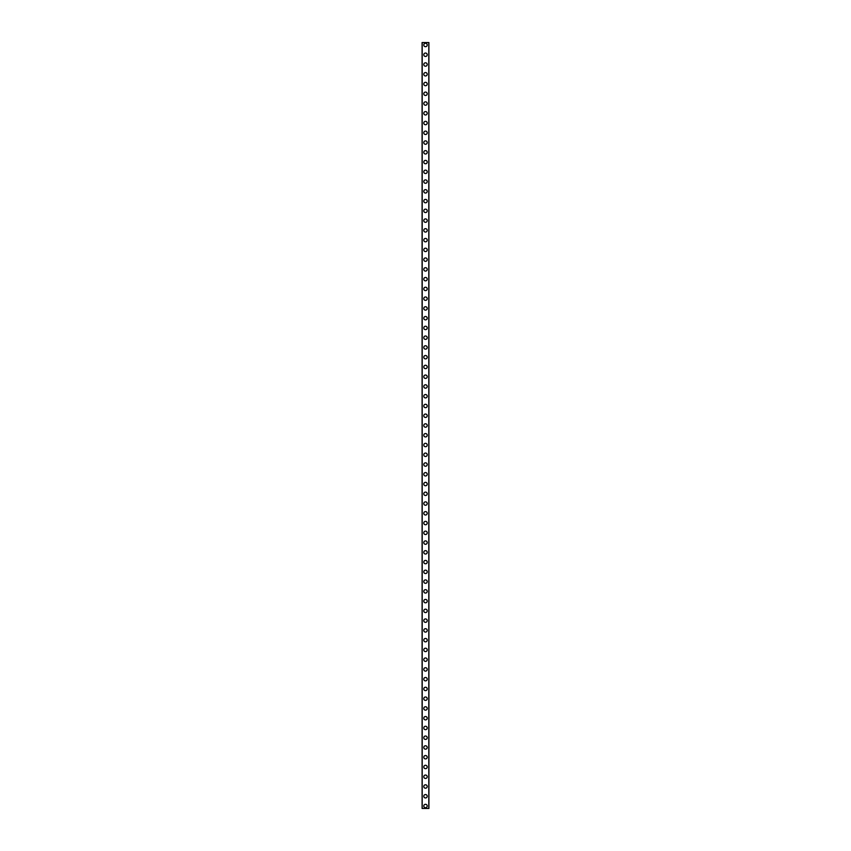 <?xml version="1.0" encoding="UTF-8"?>
<svg xmlns="http://www.w3.org/2000/svg" width="851" height="851" viewBox="0 0 851 851"><rect width="100%" height="100%" fill="white"/><g stroke="black" fill="none" stroke-linecap="round" stroke-linejoin="round"><path stroke-width="1.28" d="M423.787 806.014A1.713 1.713 0 0 1 425.5 804.301A1.713 1.713 0 0 1 427.213 806.014A1.713 1.713 0 0 1 425.5 807.716A1.713 1.713 0 0 1 423.787 806.014M423.787 796.259A1.713 1.713 0 0 1 425.5 794.547A1.713 1.713 0 0 1 427.213 796.259A1.713 1.713 0 0 1 425.5 797.961A1.713 1.713 0 0 1 423.787 796.259M423.787 786.494A1.713 1.713 0 0 1 425.5 784.792A1.713 1.713 0 0 1 427.213 786.494A1.713 1.713 0 0 1 425.5 788.207A1.713 1.713 0 0 1 423.787 786.494M423.787 776.74A1.713 1.713 0 0 1 425.5 775.038A1.713 1.713 0 0 1 427.213 776.74A1.713 1.713 0 0 1 425.5 778.452A1.713 1.713 0 0 1 423.787 776.74M423.787 766.985A1.713 1.713 0 0 1 425.5 765.272A1.713 1.713 0 0 1 427.213 766.985A1.713 1.713 0 0 1 425.5 768.687A1.713 1.713 0 0 1 423.787 766.985M423.787 757.23A1.713 1.713 0 0 1 425.5 755.518A1.713 1.713 0 0 1 427.213 757.23A1.713 1.713 0 0 1 425.5 758.932A1.713 1.713 0 0 1 423.787 757.23M423.787 747.476A1.713 1.713 0 0 1 425.5 745.763A1.713 1.713 0 0 1 427.213 747.476A1.713 1.713 0 0 1 425.5 749.178A1.713 1.713 0 0 1 423.787 747.476M423.787 737.711A1.713 1.713 0 0 1 425.5 736.009A1.713 1.713 0 0 1 427.213 737.711A1.713 1.713 0 0 1 425.5 739.423A1.713 1.713 0 0 1 423.787 737.711M423.787 727.956A1.713 1.713 0 0 1 425.5 726.254A1.713 1.713 0 0 1 427.213 727.956A1.713 1.713 0 0 1 425.5 729.669A1.713 1.713 0 0 1 423.787 727.956M423.787 718.201A1.713 1.713 0 0 1 425.5 716.489A1.713 1.713 0 0 1 427.213 718.201A1.713 1.713 0 0 1 425.5 719.903A1.713 1.713 0 0 1 423.787 718.201M423.787 708.447A1.713 1.713 0 0 1 425.5 706.734A1.713 1.713 0 0 1 427.213 708.447A1.713 1.713 0 0 1 425.5 710.149A1.713 1.713 0 0 1 423.787 708.447M423.787 698.692A1.713 1.713 0 0 1 425.5 696.98A1.713 1.713 0 0 1 427.213 698.692A1.713 1.713 0 0 1 425.5 700.394A1.713 1.713 0 0 1 423.787 698.692M423.787 688.927A1.713 1.713 0 0 1 425.5 687.225A1.713 1.713 0 0 1 427.213 688.927A1.713 1.713 0 0 1 425.5 690.64A1.713 1.713 0 0 1 423.787 688.927M423.787 679.172A1.713 1.713 0 0 1 425.5 677.47A1.713 1.713 0 0 1 427.213 679.172A1.713 1.713 0 0 1 425.5 680.885A1.713 1.713 0 0 1 423.787 679.172M423.787 669.418A1.713 1.713 0 0 1 425.5 667.705A1.713 1.713 0 0 1 427.213 669.418A1.713 1.713 0 0 1 425.5 671.12A1.713 1.713 0 0 1 423.787 669.418M423.787 659.663A1.713 1.713 0 0 1 425.5 657.951A1.713 1.713 0 0 1 427.213 659.663A1.713 1.713 0 0 1 425.5 661.365A1.713 1.713 0 0 1 423.787 659.663M423.787 649.909A1.713 1.713 0 0 1 425.5 648.196A1.713 1.713 0 0 1 427.213 649.909A1.713 1.713 0 0 1 425.5 651.611A1.713 1.713 0 0 1 423.787 649.909M423.787 640.143A1.713 1.713 0 0 1 425.5 638.441A1.713 1.713 0 0 1 427.213 640.143A1.713 1.713 0 0 1 425.5 641.856A1.713 1.713 0 0 1 423.787 640.143M423.787 630.389A1.713 1.713 0 0 1 425.5 628.687A1.713 1.713 0 0 1 427.213 630.389A1.713 1.713 0 0 1 425.5 632.102A1.713 1.713 0 0 1 423.787 630.389M423.787 620.634A1.713 1.713 0 0 1 425.5 618.922A1.713 1.713 0 0 1 427.213 620.634A1.713 1.713 0 0 1 425.5 622.336A1.713 1.713 0 0 1 423.787 620.634M423.787 610.88A1.713 1.713 0 0 1 425.5 609.167A1.713 1.713 0 0 1 427.213 610.88A1.713 1.713 0 0 1 425.5 612.582A1.713 1.713 0 0 1 423.787 610.88M423.787 601.125A1.713 1.713 0 0 1 425.5 599.412A1.713 1.713 0 0 1 427.213 601.125A1.713 1.713 0 0 1 425.5 602.827A1.713 1.713 0 0 1 423.787 601.125M423.787 591.36A1.713 1.713 0 0 1 425.5 589.658A1.713 1.713 0 0 1 427.213 591.36A1.713 1.713 0 0 1 425.5 593.073A1.713 1.713 0 0 1 423.787 591.36M423.787 581.605A1.713 1.713 0 0 1 425.5 579.903A1.713 1.713 0 0 1 427.213 581.605A1.713 1.713 0 0 1 425.5 583.318A1.713 1.713 0 0 1 423.787 581.605M423.787 571.851A1.713 1.713 0 0 1 425.5 570.138A1.713 1.713 0 0 1 427.213 571.851A1.713 1.713 0 0 1 425.5 573.553A1.713 1.713 0 0 1 423.787 571.851M423.787 562.096A1.713 1.713 0 0 1 425.5 560.383A1.713 1.713 0 0 1 427.213 562.096A1.713 1.713 0 0 1 425.5 563.798A1.713 1.713 0 0 1 423.787 562.096M423.787 552.342A1.713 1.713 0 0 1 425.5 550.629A1.713 1.713 0 0 1 427.213 552.342A1.713 1.713 0 0 1 425.5 554.044A1.713 1.713 0 0 1 423.787 552.342M423.787 542.576A1.713 1.713 0 0 1 425.5 540.874A1.713 1.713 0 0 1 427.213 542.576A1.713 1.713 0 0 1 425.5 544.289A1.713 1.713 0 0 1 423.787 542.576M423.787 532.822A1.713 1.713 0 0 1 425.5 531.12A1.713 1.713 0 0 1 427.213 532.822A1.713 1.713 0 0 1 425.5 534.534A1.713 1.713 0 0 1 423.787 532.822M423.787 523.067A1.713 1.713 0 0 1 425.5 521.355A1.713 1.713 0 0 1 427.213 523.067A1.713 1.713 0 0 1 425.5 524.769A1.713 1.713 0 0 1 423.787 523.067M423.787 513.313A1.713 1.713 0 0 1 425.5 511.6A1.713 1.713 0 0 1 427.213 513.313A1.713 1.713 0 0 1 425.5 515.015A1.713 1.713 0 0 1 423.787 513.313M423.787 503.558A1.713 1.713 0 0 1 425.5 501.845A1.713 1.713 0 0 1 427.213 503.558A1.713 1.713 0 0 1 425.5 505.26A1.713 1.713 0 0 1 423.787 503.558M423.787 493.793A1.713 1.713 0 0 1 425.5 492.091A1.713 1.713 0 0 1 427.213 493.793A1.713 1.713 0 0 1 425.5 495.505A1.713 1.713 0 0 1 423.787 493.793M423.787 484.038A1.713 1.713 0 0 1 425.5 482.336A1.713 1.713 0 0 1 427.213 484.038A1.713 1.713 0 0 1 425.5 485.751A1.713 1.713 0 0 1 423.787 484.038M423.787 474.284A1.713 1.713 0 0 1 425.5 472.571A1.713 1.713 0 0 1 427.213 474.284A1.713 1.713 0 0 1 425.5 475.986A1.713 1.713 0 0 1 423.787 474.284M423.787 464.529A1.713 1.713 0 0 1 425.5 462.816A1.713 1.713 0 0 1 427.213 464.529A1.713 1.713 0 0 1 425.5 466.231A1.713 1.713 0 0 1 423.787 464.529M423.787 454.774A1.713 1.713 0 0 1 425.5 453.062A1.713 1.713 0 0 1 427.213 454.774A1.713 1.713 0 0 1 425.5 456.476A1.713 1.713 0 0 1 423.787 454.774M423.787 445.009A1.713 1.713 0 0 1 425.5 443.307A1.713 1.713 0 0 1 427.213 445.009A1.713 1.713 0 0 1 425.5 446.722A1.713 1.713 0 0 1 423.787 445.009M423.787 435.255A1.713 1.713 0 0 1 425.5 433.553A1.713 1.713 0 0 1 427.213 435.255A1.713 1.713 0 0 1 425.5 436.967A1.713 1.713 0 0 1 423.787 435.255M423.787 425.5A1.713 1.713 0 0 1 425.5 423.787A1.713 1.713 0 0 1 427.213 425.5A1.713 1.713 0 0 1 425.5 427.213A1.713 1.713 0 0 1 423.787 425.5M423.787 415.745A1.713 1.713 0 0 1 425.5 414.033A1.713 1.713 0 0 1 427.213 415.745A1.713 1.713 0 0 1 425.5 417.447A1.713 1.713 0 0 1 423.787 415.745M423.787 405.991A1.713 1.713 0 0 1 425.5 404.278A1.713 1.713 0 0 1 427.213 405.991A1.713 1.713 0 0 1 425.5 407.693A1.713 1.713 0 0 1 423.787 405.991M423.787 396.226A1.713 1.713 0 0 1 425.5 394.524A1.713 1.713 0 0 1 427.213 396.226A1.713 1.713 0 0 1 425.5 397.938A1.713 1.713 0 0 1 423.787 396.226M423.787 386.471A1.713 1.713 0 0 1 425.5 384.769A1.713 1.713 0 0 1 427.213 386.471A1.713 1.713 0 0 1 425.5 388.184A1.713 1.713 0 0 1 423.787 386.471M423.787 376.716A1.713 1.713 0 0 1 425.5 375.014A1.713 1.713 0 0 1 427.213 376.716A1.713 1.713 0 0 1 425.5 378.429A1.713 1.713 0 0 1 423.787 376.716M423.787 366.962A1.713 1.713 0 0 1 425.5 365.249A1.713 1.713 0 0 1 427.213 366.962A1.713 1.713 0 0 1 425.5 368.664A1.713 1.713 0 0 1 423.787 366.962M423.787 357.207A1.713 1.713 0 0 1 425.5 355.495A1.713 1.713 0 0 1 427.213 357.207A1.713 1.713 0 0 1 425.5 358.909A1.713 1.713 0 0 1 423.787 357.207M423.787 347.442A1.713 1.713 0 0 1 425.5 345.74A1.713 1.713 0 0 1 427.213 347.442A1.713 1.713 0 0 1 425.5 349.155A1.713 1.713 0 0 1 423.787 347.442M423.787 337.687A1.713 1.713 0 0 1 425.5 335.985A1.713 1.713 0 0 1 427.213 337.687A1.713 1.713 0 0 1 425.5 339.4A1.713 1.713 0 0 1 423.787 337.687M423.787 327.933A1.713 1.713 0 0 1 425.5 326.231A1.713 1.713 0 0 1 427.213 327.933A1.713 1.713 0 0 1 425.5 329.645A1.713 1.713 0 0 1 423.787 327.933M423.787 318.178A1.713 1.713 0 0 1 425.5 316.466A1.713 1.713 0 0 1 427.213 318.178A1.713 1.713 0 0 1 425.5 319.88A1.713 1.713 0 0 1 423.787 318.178M423.787 308.424A1.713 1.713 0 0 1 425.5 306.711A1.713 1.713 0 0 1 427.213 308.424A1.713 1.713 0 0 1 425.5 310.126A1.713 1.713 0 0 1 423.787 308.424M423.787 298.658A1.713 1.713 0 0 1 425.5 296.956A1.713 1.713 0 0 1 427.213 298.658A1.713 1.713 0 0 1 425.5 300.371A1.713 1.713 0 0 1 423.787 298.658M423.787 288.904A1.713 1.713 0 0 1 425.5 287.202A1.713 1.713 0 0 1 427.213 288.904A1.713 1.713 0 0 1 425.5 290.616A1.713 1.713 0 0 1 423.787 288.904M423.787 279.149A1.713 1.713 0 0 1 425.5 277.447A1.713 1.713 0 0 1 427.213 279.149A1.713 1.713 0 0 1 425.5 280.862A1.713 1.713 0 0 1 423.787 279.149M423.787 269.395A1.713 1.713 0 0 1 425.5 267.682A1.713 1.713 0 0 1 427.213 269.395A1.713 1.713 0 0 1 425.5 271.097A1.713 1.713 0 0 1 423.787 269.395M423.787 259.64A1.713 1.713 0 0 1 425.5 257.927A1.713 1.713 0 0 1 427.213 259.64A1.713 1.713 0 0 1 425.5 261.342A1.713 1.713 0 0 1 423.787 259.64M423.787 249.875A1.713 1.713 0 0 1 425.5 248.173A1.713 1.713 0 0 1 427.213 249.875A1.713 1.713 0 0 1 425.5 251.588A1.713 1.713 0 0 1 423.787 249.875M423.787 240.12A1.713 1.713 0 0 1 425.5 238.418A1.713 1.713 0 0 1 427.213 240.12A1.713 1.713 0 0 1 425.5 241.833A1.713 1.713 0 0 1 423.787 240.12M423.787 230.366A1.713 1.713 0 0 1 425.5 228.664A1.713 1.713 0 0 1 427.213 230.366A1.713 1.713 0 0 1 425.5 232.078A1.713 1.713 0 0 1 423.787 230.366M423.787 220.611A1.713 1.713 0 0 1 425.5 218.898A1.713 1.713 0 0 1 427.213 220.611A1.713 1.713 0 0 1 425.5 222.313A1.713 1.713 0 0 1 423.787 220.611M423.787 210.857A1.713 1.713 0 0 1 425.5 209.144A1.713 1.713 0 0 1 427.213 210.857A1.713 1.713 0 0 1 425.5 212.559A1.713 1.713 0 0 1 423.787 210.857M423.787 201.091A1.713 1.713 0 0 1 425.5 199.389A1.713 1.713 0 0 1 427.213 201.091A1.713 1.713 0 0 1 425.5 202.804A1.713 1.713 0 0 1 423.787 201.091M423.787 191.337A1.713 1.713 0 0 1 425.5 189.635A1.713 1.713 0 0 1 427.213 191.337A1.713 1.713 0 0 1 425.5 193.049A1.713 1.713 0 0 1 423.787 191.337M423.787 181.582A1.713 1.713 0 0 1 425.5 179.88A1.713 1.713 0 0 1 427.213 181.582A1.713 1.713 0 0 1 425.5 183.295A1.713 1.713 0 0 1 423.787 181.582M423.787 171.828A1.713 1.713 0 0 1 425.5 170.115A1.713 1.713 0 0 1 427.213 171.828A1.713 1.713 0 0 1 425.5 173.53A1.713 1.713 0 0 1 423.787 171.828M423.787 162.073A1.713 1.713 0 0 1 425.5 160.36A1.713 1.713 0 0 1 427.213 162.073A1.713 1.713 0 0 1 425.5 163.775A1.713 1.713 0 0 1 423.787 162.073M423.787 152.308A1.713 1.713 0 0 1 425.5 150.606A1.713 1.713 0 0 1 427.213 152.308A1.713 1.713 0 0 1 425.5 154.02A1.713 1.713 0 0 1 423.787 152.308M423.787 142.553A1.713 1.713 0 0 1 425.5 140.851A1.713 1.713 0 0 1 427.213 142.553A1.713 1.713 0 0 1 425.5 144.266A1.713 1.713 0 0 1 423.787 142.553M423.787 132.799A1.713 1.713 0 0 1 425.5 131.097A1.713 1.713 0 0 1 427.213 132.799A1.713 1.713 0 0 1 425.5 134.511A1.713 1.713 0 0 1 423.787 132.799M423.787 123.044A1.713 1.713 0 0 1 425.5 121.331A1.713 1.713 0 0 1 427.213 123.044A1.713 1.713 0 0 1 425.5 124.746A1.713 1.713 0 0 1 423.787 123.044M423.787 113.289A1.713 1.713 0 0 1 425.5 111.577A1.713 1.713 0 0 1 427.213 113.289A1.713 1.713 0 0 1 425.5 114.991A1.713 1.713 0 0 1 423.787 113.289M423.787 103.524A1.713 1.713 0 0 1 425.5 101.822A1.713 1.713 0 0 1 427.213 103.524A1.713 1.713 0 0 1 425.5 105.237A1.713 1.713 0 0 1 423.787 103.524M423.787 93.77A1.713 1.713 0 0 1 425.5 92.068A1.713 1.713 0 0 1 427.213 93.77A1.713 1.713 0 0 1 425.5 95.482A1.713 1.713 0 0 1 423.787 93.77M423.787 84.015A1.713 1.713 0 0 1 425.5 82.313A1.713 1.713 0 0 1 427.213 84.015A1.713 1.713 0 0 1 425.5 85.728A1.713 1.713 0 0 1 423.787 84.015M423.787 74.26A1.713 1.713 0 0 1 425.5 72.548A1.713 1.713 0 0 1 427.213 74.26A1.713 1.713 0 0 1 425.5 75.962A1.713 1.713 0 0 1 423.787 74.26M423.787 64.506A1.713 1.713 0 0 1 425.5 62.793A1.713 1.713 0 0 1 427.213 64.506A1.713 1.713 0 0 1 425.5 66.208A1.713 1.713 0 0 1 423.787 64.506M423.787 54.741A1.713 1.713 0 0 1 425.5 53.039A1.713 1.713 0 0 1 427.213 54.741A1.713 1.713 0 0 1 425.5 56.453A1.713 1.713 0 0 1 423.787 54.741M423.787 44.986A1.713 1.713 0 0 1 425.5 43.284A1.713 1.713 0 0 1 427.213 44.986A1.713 1.713 0 0 1 425.5 46.699A1.713 1.713 0 0 1 423.787 44.986M422.107 42.55L428.893 42.55L428.915 808.45L422.107 808.45L422.085 42.55L422.107 808.45M422.202 42.55L422.202 808.45M428.798 42.55L428.798 808.45M428.893 42.55L428.893 808.45"/></g></svg>
